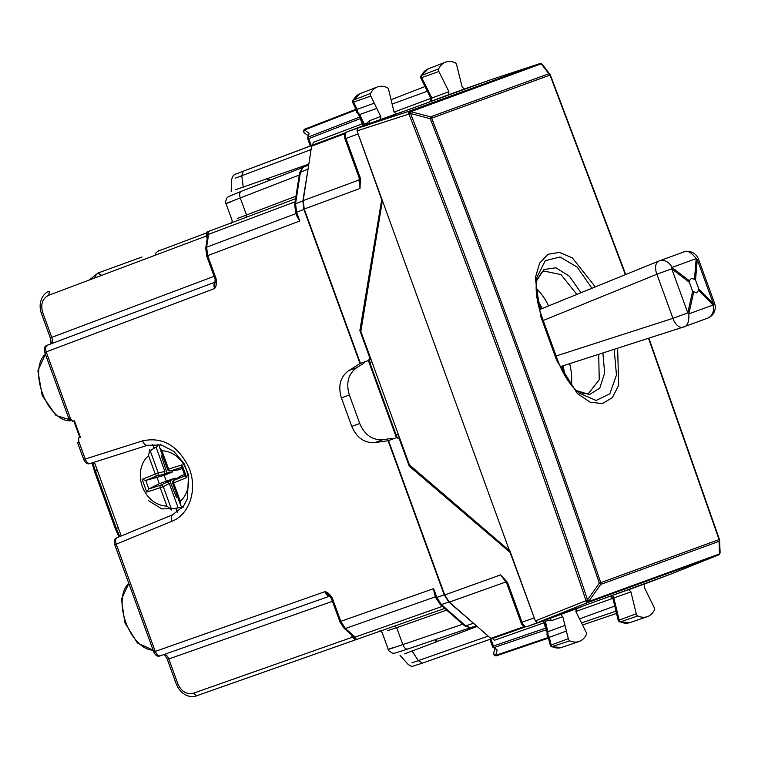 <?xml version="1.0" encoding="UTF-8"?>
<svg xmlns="http://www.w3.org/2000/svg" width="758" height="758" viewBox="0 0 758 758"><rect width="100%" height="100%" fill="white"/><g stroke="black" fill="none" stroke-linecap="round" stroke-linejoin="round"><path stroke-width="1.14" d="M393.032 438.939L391.09 438.541L382.771 439.706C372.339 440.284 364.664 434.884 359.737 423.504L349.362 394.994L341.403 397.893C337.869 386.011 340.276 376.934 348.633 370.671L360.022 363.565L303.901 209.398L302.84 200.955L308.421 166.751M364.949 361.774L363.717 363.328L356.592 367.782C348.235 374.035 345.819 383.112 349.362 394.994M94.741 277.959L96.474 274.131L99.165 273.117L96.456 274.14L89.435 279.958M371.069 359.538L360.022 363.565M535.148 620.271L510.096 552.383L409.225 466.132L399.4 439.119L396.766 437.584L388.105 440.73L444.216 594.897L448.831 602.051L441.412 604.571L436.826 597.418L433.633 588.653L340.181 621.56M475.086 624.668L448.831 602.051M230.934 223.222C231.702 223.373 232.09 222.407 232.09 220.332L225.998 203.58C225.202 203.703 225.448 201.893 226.737 198.151L228.31 196.644L241.29 191.329C239.528 192.343 239.187 194.541 240.267 197.942C225.069 203.798 222.132 205.048 231.465 201.675M393.686 647.379C384.372 650.8 387.423 649.862 402.83 644.584L462.74 624.204M177.306 512.228L175.97 508.58L179.703 507.225L181.38 508.694M152.576 444.292L153.902 447.95L157.636 446.585L157.977 444.387M175.97 508.58L161.729 508.902L148.379 500.564M157.636 446.585A32.262 26.947 -110 0 0 150.283 450.982M171.242 508.58A32.262 26.947 -110 0 0 179.703 507.225M473.153 623.351L465.734 625.871L470.595 627.719L476.365 625.786L471.173 627.548M470.14 627.757L464.512 625.757A2.35 1.383 -48.8 0 0 465.734 625.871L441.412 604.571L440.19 604.458L435.841 597.778L434.296 593.523L433.633 588.653M302.641 167.565L299.618 172.71L294.682 204.66A2.35 1.383 8.8 0 1 295.544 203.788L300.481 171.839L303.172 167.234L308.677 165.073L303.57 167.054M297.127 216.646L299.808 220.985L296.624 212.221L303.901 209.398M394.653 625.937L396.68 627.69L387.603 630.656M379.436 631.206C379.938 630.599 380.848 631.092 382.184 632.684L388.276 649.435C387.584 649.852 388.939 651.075 392.331 653.112L394.511 653.254L407.832 649.009C405.862 649.35 404.185 647.882 402.83 644.584L396.68 627.69L446.642 610.105M237.557 218.399L295.99 196.189M388.105 440.73L374.812 442.606C364.39 443.184 356.705 437.773 351.778 426.394L341.403 397.893M163.775 654.542C165.812 654.287 167.49 655.765 168.807 658.958L167.859 659.214M51.089 343.791A5.865 3.269 69.4 0 0 51.752 337.357L42.685 312.438L41.766 312.77M351.333 634.645L352.281 637.26L193.584 693.144C186.657 694.716 181.418 691.628 177.874 683.877L168.807 658.958A5.865 3.269 70.6 0 0 164.164 654.448M353.598 636.777L352.281 637.26L355.303 639.904L355.995 639.667L355.853 638.028L353.285 636M356.014 639.657L444.719 608.418L355.303 639.904L353.711 636.739L355.853 638.028M329.209 595.57L324.86 591.685C326.272 594.964 327.949 596.432 329.901 596.091L160.251 655.831C158.299 656.172 156.622 654.704 155.229 651.416L116.22 544.225C115.121 540.833 115.443 538.644 117.177 537.64L172.672 514.758M355.947 639.686L354.99 639.743M442.378 606.372L355.057 637.118L353.948 635.971L352.707 635.858L344.17 628.382A2.35 1.383 -48.8 0 0 345.402 628.496L340.797 621.342L332.374 598.185L331.398 598.545L339.897 621.674M332.374 598.185C329.692 594.045 327.191 591.875 324.86 591.685L154.31 651.747M206.868 232.071L207.55 231.815L206.726 232.403L206.252 236.041L48.768 295.241C42.448 298.491 40.42 304.223 42.685 312.438M295.127 201.789L208.459 234.364L208.497 233.161L207.683 235.52L206.726 232.403M299.808 220.985L206.707 255.977L215.139 279.124L214.542 288.58C213.519 285.16 213.86 282.961 215.566 281.967L47.233 345.25C45.499 346.245 45.158 348.453 46.21 351.864L45.281 352.195M208.497 233.161L207.512 231.825M69.291 418.151L70.513 418.643L46.21 351.864L214.542 288.58C216.201 286.941 216.722 283.672 216.115 278.773L215.499 278.991M207.825 236.363L208.459 234.364L208.355 235.965A2.35 1.383 -171.2 0 0 207.484 236.837L205.75 248.065L206.621 247.184L296.008 213.576M147.403 445.334L90.107 463.508C87.625 464.531 85.512 463.223 83.75 459.575L83.892 459.528M90.183 463.479C88.212 463.83 86.554 462.352 85.218 459.045L84.299 459.386M50.729 343.971C52.463 342.853 52.804 340.655 51.752 337.357L214.116 276.319M78.15 442.483L78.766 441.317L78.586 437.906L80.424 437.243L74.398 420.699L72.569 421.372L70.513 418.643M68.751 418.359L44.741 352.394C43.718 348.462 44.532 346.074 47.214 345.25L215.48 281.995M94.371 462.153L121.233 535.963M329.815 596.12L160.251 655.831C157.664 656.911 155.504 655.623 153.77 651.946L114.752 544.756C113.776 540.814 114.553 538.445 117.102 537.668L117.177 537.64M117.102 537.668L172.739 514.729L183.417 506.23L187.397 498.868L188.515 474.906L183.9 463.318L173.876 451.398L161.302 445.003L147.545 445.297C145.574 445.638 143.935 444.16 142.627 440.843C162.335 436.684 177.637 445.344 188.543 466.833C198.113 488.067 190.04 514.464 171.905 521.267L115.301 544.566M80.424 437.243L79.798 437.461L73.782 420.927L74.398 420.699M172.35 470.557L172.777 471.855L164.23 475.38L145.726 480.42L142.144 479.35L158.242 472.859A2.35 1.914 -101.4 0 1 157.19 475.73A2.35 1.289 -112.4 0 1 155.219 473.958L148.559 455.662L149.743 449.513M177.666 497.096L176.557 497.693L169.868 480.866L175.07 478.127L159.284 483.699L157.114 477.729M175.07 478.127L175.572 479.397M184.478 474.508L180.309 476.223L173.876 480.364A2.35 1.99 -119.3 0 0 173.715 480.439A2.35 2.35 0 0 0 172.644 483.301L173.639 482.931L180.29 501.228L180.66 505.34L181.475 506.524L183.521 507.111M182.318 468.577L178.026 469.941L170.436 470.908A2.35 1.289 -107.6 0 1 168.598 469.088L167.603 469.458A2.35 2.35 0 0 0 170.266 470.955A2.35 1.99 -100.7 0 0 170.436 470.908L181.854 467.288M162.582 455.653L161.35 455.909L167.035 473.096L172.777 471.855M161.35 455.909L162.515 455.482M176.557 497.693L177.723 497.267M169.868 480.866L160.63 485.186A2.35 1.289 72.4 0 0 160.26 487.801L166.921 506.098L171.782 510.058M178.111 507.737L169.261 483.443L166.684 481.88M156.082 447.22L164.922 471.514L163.955 474.366L167.035 473.096M182.072 464.815L181.731 466.956L185.066 476.128L186.705 477.549L182.072 464.815L168.598 469.088L161.937 450.802L159.578 447.419L159.436 445.979L160.63 444.216M159.284 483.699L148.833 488.957L146.777 492.084L142.144 479.35M169.261 483.443L163.283 486.702A2.35 1.914 -118.6 0 0 160.63 485.186L148.956 488.891M382.297 201.268L360.836 331.426L409.396 464.825L509.49 550.734L382.601 201.164L509.49 550.734M509.793 550.621L535.375 620.897L585.745 600.791A2.35 0.9 21.8 0 0 588.758 601.501L719.437 553.946L719.067 541.335L600.715 584.418L599.322 583.158C546.329 427.114 489.981 272.293 430.269 118.693L410.561 113.52L410.817 111.663L430.525 116.836A2.35 1.961 70 0 1 431.662 118.163L430.269 118.693L430.525 116.836L548.887 73.753L550.346 74.985L542.662 64.733A2.35 2.35 0 0 0 541.942 64.117A2.35 0.976 -60.8 0 1 542.112 64.297M648.516 338.267L719.086 539.592L599.322 583.158L587.554 599.786L588.938 601.047L600.715 584.418A2.35 1.961 -110 0 0 600.724 582.665C547.731 426.612 491.374 271.781 431.662 118.163L550.014 75.089L625.369 274.671M719.086 539.592L719.086 539.592A2.35 1.961 -110 0 1 719.067 541.335L719.569 540.094A2.35 2.35 0 0 0 719.446 539.45L648.876 338.144M669.835 574.46L718.451 554.979A2.35 1.336 68.2 0 0 718.451 554.979A2.35 1.336 68.2 0 0 718.518 554.96M489.858 80.045L539.639 63.7A2.35 1.336 71.8 0 0 539.62 63.7L408.941 111.265A2.35 1.241 71.8 0 0 408.534 113.908A2.35 0.9 -61.8 0 1 410.381 111.426A2.35 1.961 70 0 0 408.941 111.265L357.435 128.235L405.824 110.621L489.839 80.045L539.62 63.7A2.35 1.961 70 0 1 541.06 63.871L410.817 111.663A2.35 0.9 -61.8 0 0 408.969 114.145C471.637 274.86 530.628 436.921 585.925 600.336L587.554 599.786C532.239 436.362 473.248 274.263 410.561 113.52L357.027 130.878L357.435 128.235M539.705 63.681A2.35 1.336 71.8 0 0 539.639 63.7A2.35 2.35 0 0 1 541.515 63.88A2.35 0.976 -60.8 0 1 541.695 64.06M537.394 622.669L587.753 602.553A2.35 1.961 -110 0 0 588.758 601.501L588.938 601.047A2.35 0.9 -158.2 0 1 585.925 600.336L585.745 600.791A2.35 1.241 68.2 0 0 587.753 602.553L718.432 554.989L669.788 574.469L537.394 622.669L535.375 620.897M357.027 130.878L382.601 201.164M719.797 553.387A2.35 0.976 -159.2 0 1 719.778 553.643L719.948 553.188A2.35 0.976 20.8 0 1 719.607 553.492L719.929 551.606M542.946 65.34L541.487 64.098L548.887 73.753A2.35 1.961 70 0 1 550.014 75.089L550.384 74.966A2.35 2.35 0 0 0 550.062 74.388M571.361 385.102A41.065 22.569 70 0 0 569.637 363.679M548.602 305.91A41.065 22.569 70 0 0 536.162 288.381M543.865 271.023L560.996 274.604L576.876 294.398M598.687 354.318L599.246 379.692L588.596 393.393L584.039 393.743L576.251 390.493M541.553 316.19L540.738 316.484L535.29 277.949L539.601 263.178L548.053 254.262L559.489 252.405L572.347 257.872L595.314 286.903M540.738 316.484L556.808 360.637L577.406 393.648L590.198 402.195L602.402 403.597L612.36 397.666L618.699 385.216L617.628 348.216M311.879 145.479L311.292 145.707L308.714 138.619L360.268 118.608L360.069 116.912M545.959 628.136L546.689 629.642M545.94 628.041L493.401 646.024A2.35 1.327 71.2 0 0 494.311 647.465L546.366 629.756M551.473 646.811L550.384 645.759L548.29 637.469L495.685 655.357A2.35 1.914 -164.9 0 1 493.752 652.856A2.35 2.35 0 0 0 496.774 655.689L548.451 638.113L496.774 655.689A2.35 1.327 -108.8 0 1 496.774 655.689A2.35 1.327 -108.8 0 1 495.685 655.357L497.144 649.947L494.311 647.465A2.35 1.383 131.2 0 1 493.098 647.341A2.35 2.35 0 0 1 492.435 646.375L489.886 639.364L491.411 638.729M493.098 647.341L497.144 649.947M307.994 135.521L304.593 133.152A2.35 1.914 -55.1 0 1 304.47 129.997L309.065 133.2L308.487 136.933A2.35 1.383 -171.2 0 0 307.644 137.804A2.35 2.35 0 0 0 307.757 138.97L308.714 138.619A2.35 1.327 -111.2 0 1 308.487 136.933L359.756 117.035M307.644 137.804L309.065 133.2M353.01 102.311L370.785 96.077A2.35 1.289 -110 0 1 370.558 93.461A35.19 19.348 -110 0 1 377.257 87.009A35.19 19.348 -110 0 1 387.167 87.587A2.35 1.289 -110 0 1 388.674 89.757L393.952 111.644L396.102 113.861L378.706 120.2L396.102 113.861M304.593 133.152A2.35 2.35 0 0 1 305.086 129.04L355.976 109.294L305.104 129.04A2.35 1.327 68.8 0 0 305.086 129.04A2.35 1.327 68.8 0 0 304.47 129.997L356.269 109.863L356.838 112.544L358.667 114.581L359.662 114.553L357.871 112.373L357.132 109.342L374.253 103.192L370.785 96.077M356.857 110.204L357.122 109.351L353.654 102.235L353.465 100.047L370.558 93.461M550.668 645.371L551.208 645.011L552.468 646.811A34.811 19.13 70 0 0 561.65 647.446L579.084 641.505A35.19 19.348 70 0 0 586.304 634.692A2.35 1.289 70 0 0 586.057 632.058L576.033 611.895L576.251 608.816L579.283 607.717M548.28 637.44L547.02 635.071L547.115 632.333L547.892 631.717L547.92 634.531L549.304 637.336L566.378 631.044L568.292 638.719A2.35 1.289 70 0 0 569.798 640.861A35.19 19.348 70 0 0 579.084 641.505M548.546 636.853L549.294 637.336L551.208 645.011L568.292 638.719M360.088 93.66L353.465 100.047A34.811 19.13 70 0 1 360.088 93.66L377.257 87.009M551.407 646.782L569.798 640.861M619.362 621.882L620.423 621.901A34.811 19.13 70 0 0 629.822 622.631L619.4 621.892M619.419 621.901L618.244 620.527L612.824 598.043L609.877 596.347M618.642 620.48L619.172 620.091L620.423 621.901L637.753 615.96A2.35 1.289 -110 0 1 636.246 613.79L630.969 591.903L628.818 589.686L648.507 582.495L595.693 601.445M644.423 584.011L644.186 587.062L654.135 607.471A2.35 1.289 -110 0 1 654.362 610.086A35.19 19.348 -110 0 1 647.247 616.699A35.19 19.348 -110 0 1 637.753 615.96M489.261 80.253L464.275 89.056L462.134 86.867L456.638 64.828A2.35 1.289 70 0 0 455.122 62.687A35.19 19.348 70 0 0 445.429 62.194A35.19 19.348 70 0 0 438.626 68.864L421.533 75.449A34.811 19.13 70 0 1 428.261 68.855L420.756 76.094L421.533 75.449L421.732 77.648L438.863 71.489L448.897 91.652L448.67 94.731L415.744 107.02M421.078 77.686L421.732 77.648L431.88 98.047L431.255 98.701L431.88 98.047L431.643 101.136M438.626 68.864A2.35 1.289 70 0 0 438.863 71.489M394.084 112.089L430.914 98.35M427.37 91.225L392.123 104.054M612.89 598.327L575.843 611.469M614.757 606.059L579.51 618.888M395.837 437.916A2.35 1.289 70 0 0 396.245 435.272L369.762 362.514A2.35 1.289 70 0 0 367.744 360.751M396.766 437.584L399.163 436.712L396.766 437.584M566.378 631.044L564.975 625.426L547.901 631.717L545.343 621.475L544.718 622.678M374.253 103.192L376.792 108.394L359.671 114.553L364.285 124.037L362.959 123.611L358.506 114.486M477.095 626.421L404.677 653.832M488.152 636.114L411.878 662.862M308.828 164.116L235.738 189.671M311.074 149.582L235.444 178.121M307.757 138.97L310.306 145.981L243.346 171.156L311.292 145.707M368.672 360.41L369.705 357.539L359.87 330.535L381.7 199.619L357.255 131.513M506.723 583.272L500.668 574.867L444.709 594.964L449.323 602.108L490.739 638.378L491.838 638.71L525.664 626.8L491.828 638.71M360.438 363.414L304.242 209.037L303.181 200.595L311.604 146.19L312.22 145.233L345.79 132.612L312.22 145.233M358.003 128.026L346.974 131.873C345.241 132.877 344.899 135.076 345.951 138.487L357.823 134.024M359.453 177.505L360.069 177.287L360.391 178.291L360.022 188.458L304.242 209.037M359.699 181.19L360.022 188.458L358.96 180.016L303.181 200.595M360.391 178.291L359.567 178.31M669.219 574.678L648.526 582.523M537.962 622.46L527.018 626.61C523.503 626.25 521.513 624.895 521.03 622.545L506.903 583.755L507.888 583.395L507.472 582.419L506.837 582.93M505.084 580.647L500.668 574.867L507.472 582.419M444.709 594.964L388.522 440.578M544.746 622.64L543.903 622.839L545.713 628.126M558.854 615.145L560.645 614.501L562.796 616.68L564.975 625.426M549.512 618.414L551.672 620.594L548.129 620.442L545.343 621.475L544.225 619.589M542.785 621.01L544.604 622.384M547.039 618.575L548.129 620.442M492.416 638.501L494.424 640.264L543.903 622.839A2.35 1.327 70.6 0 0 542.501 621.115M312.798 145.024L313.215 142.371L363.091 123.526M369.449 123.696L369.705 120.645L367.09 123.033L364.285 124.037L364.645 126.198M380.497 119.546L380.734 116.495L376.792 108.394M367.45 125.165L367.09 123.033M362.637 126.036L363.139 123.81M464.275 89.056L448.67 94.731M560.645 614.501L576.251 608.816M612.038 595.684A2.35 1.327 -109.4 0 1 613.828 597.939L612.928 597.835M403.019 111.644L399.134 112.762M582.978 606.068L580.505 607.281M361.064 330.1L359.87 330.535M410.41 465.696L409.225 466.132M580.495 607.243L539.004 622.384M378.706 120.181L358.847 127.41M468.368 87.549L446.737 95.461M626.875 590.397L628.818 589.686M468.378 87.587L467.155 88.004M648.507 582.495L647.304 582.959M565.335 376.432L563.052 365.801M542.207 308.515L537.119 298.898M683.005 327.153L683.29 327.049A11.73 11.73 0 0 1 682.873 327.191A11.73 6.746 -107.9 0 1 672.943 318.332L687.8 312.921A11.73 6.434 -167.5 0 1 688.851 313.85C689.202 322.321 687.25 326.755 683.005 327.153A11.73 6.746 -107.9 0 1 682.873 327.191L560.285 366.692L682.74 327.238M692.613 291.261L689.363 282.336L689.827 280.081L691.372 278.527L694.489 279.162L695.541 280.081L698.791 289.016L698.573 290.399L696.593 292.882L692.613 291.261L687.8 312.921L671.749 268.825L656.892 274.235L672.943 318.332L556.145 355.966M560.731 367.668L561.924 366.161M707.242 318.322A11.73 9.797 -110 0 0 707.527 318.227L707.527 318.227A11.73 9.797 -110 0 0 713.098 305.029L688.851 313.85L693.665 292.181M683.29 327.049L707.527 318.227A11.73 11.73 0 0 0 714.538 303.191L713.306 303.645A11.73 7.391 135.2 0 1 713.098 305.029L698.573 290.399M563.393 373.012L562.531 369.677L562.607 365.943M537.82 302.764L539.355 305.957M714.538 303.191L698.488 259.094L697.256 259.549L713.306 303.645L698.791 289.016M694.489 279.162L696.204 258.62C691.021 251.902 686.682 249.761 683.176 252.196L659.214 260.904A11.73 9.797 -110 0 0 658.939 261.017A11.73 6.746 67.9 0 0 658.806 261.065A11.73 6.746 67.9 0 0 656.892 274.235L543.23 320.492M539.222 308.572L541.108 308.961M695.541 280.081L697.256 259.549A11.73 7.391 4.8 0 0 696.204 258.62L671.967 267.441A11.73 9.797 -110 0 0 659.214 260.904A11.73 11.73 0 0 0 658.806 261.065L539.506 309.605L658.683 261.122M171.905 521.267C170.768 517.894 171.071 515.705 172.805 514.701L172.739 514.729M128.869 583.537A36.043 19.812 70 0 0 125.809 622.346A36.043 19.812 70 0 0 153.097 650.099M93.007 462.588A36.043 19.812 70 0 0 95.461 471.088L97.375 470.396M118.987 536.891L115.358 528.762L94.494 471.438L95.461 471.088L116.325 528.421L118.239 527.72M115.358 528.762L116.325 528.421A36.043 19.812 70 0 0 119.916 536.512M45.414 354.232A36.043 19.812 70 0 0 43.187 395.221A36.043 19.812 70 0 0 72.218 420.463M206.024 233.113L157.351 251.419L206.024 233.113M101.667 275.362L97.848 273.079L142.059 256.99M241.29 191.329L302.641 167.518L241.252 191.338M245.99 217.48L246.416 214.827L240.267 197.942L299.258 175.041M407.861 648.99L470.168 627.795L407.832 649.009M444.216 594.897L436.826 597.418M299.618 172.71L307.786 169.006M296.008 212.448L296.624 212.221L295.544 203.788L302.84 200.955M295.715 212.553L294.682 204.66M382.771 439.706L374.812 442.606M359.737 423.504L351.778 426.394M356.592 367.782L348.633 370.671M193.584 693.144L196.606 695.787C192.523 698.109 181.494 696.488 176.415 684.408L167.328 659.441M177.874 683.877L176.955 684.209M50.312 337.935L41.216 312.969C37.35 300.452 44.75 292.114 49.365 291.28L48.768 295.241M50.862 337.765L51.752 337.357M207.559 235.567L206.252 236.041L207.199 238.656M355.303 639.904L196.606 695.787M168.807 658.958L332.411 601.35M435.48 596.773L345.402 628.496L353.948 635.971M216.115 278.773L207.683 255.617L206.621 247.184L208.355 235.965M295.601 198.71L207.569 231.806L295.601 198.71M142.627 440.843L85.218 459.045L78.766 441.317M166.248 480.932L164.23 475.38M184.952 475.797L173.876 480.364A2.35 1.289 67.6 0 0 173.639 482.931L186.705 477.549M163.955 474.366L157.19 475.73L145.868 480.392M164.922 471.514L158.242 472.859L149.885 449.901M148.833 488.948L145.726 480.43M171.64 509.66L163.283 486.702L146.777 492.084M180.29 501.228A28.16 23.517 -110 0 0 179.21 458.704A28.16 23.517 -110 0 0 161.937 450.802M148.559 455.662A28.16 23.517 -110 0 0 149.648 498.195A28.16 23.517 -110 0 0 166.921 506.098M550.346 74.985L625.729 274.529M541.487 64.098L541.06 63.871A2.35 0.976 -60.8 0 1 541.515 63.88L541.942 64.117A2.35 0.976 -60.8 0 0 541.487 64.098M719.437 553.946A2.35 1.961 70 0 1 718.432 554.989A2.35 2.35 0 0 0 719.778 553.643A2.35 0.976 -159.2 0 1 719.437 553.946M719.569 540.094L720.1 552.25A2.35 2.35 0 0 1 719.948 553.188A2.35 0.976 20.8 0 0 719.967 552.942M536.446 281.029L543.941 269.526L555.917 267.773L569.381 276.206L580.979 292.73M602.904 352.963L604.638 373.069L599.749 388.191L589.449 394.548L576.317 390.55M536.673 279.2L537.005 277.182L545.248 260.695L560.02 257L577.198 267.119L591.941 288.277M576.582 390.806L579.207 393.137L596.12 400.47L609.811 393.809L616.472 375.021L614.16 349.334M557.613 360.334L556.808 360.637M615.989 611.166L581.5 622.896M616.529 613.43L582.542 624.99M425.03 86.526L391.071 99.705M490.814 638.947L493.401 646.024L492.435 646.375M630.969 591.903L613.828 597.939L619.172 620.091L636.246 613.79M368.464 360.827L396.33 437.404M369.762 362.514L371.875 361.746M396.245 435.272L398.357 434.505M430.383 98.881L431.378 101.259M612.142 598.261L611.374 595.797M422.424 663.117L489.886 639.364L422.424 663.117L418.321 660.692L412.011 650.895M422.405 663.127L412.712 666.235C412.049 666.718 410.485 666.074 408.041 664.292M231.588 179.494L233.246 175.6L234.696 174.501L243.346 171.156L241.774 175.638L243.242 187.207M369.705 357.539L370.274 357.34M399.4 439.119L399.959 438.91M505.993 581.917L449.323 602.108M360.069 177.287L345.951 138.487L344.975 138.847L344.606 137.501C344.312 134.403 345.098 132.527 346.956 131.883L358.828 127.42M359.254 178.13L358.96 180.016A2.35 1.383 8.8 0 0 359.576 179.637M345.032 133.626L311.604 146.19M533.973 617.978L522.006 622.195L507.888 583.395M527.037 626.601C525.076 626.951 523.39 625.473 522.006 622.195L521.39 622.413M524.432 626.506L490.739 638.378M562.796 616.68L551.672 620.594M362.343 126.141A2.35 1.327 -110.6 0 0 362.305 123.914L360.306 118.703M380.734 116.495L369.705 120.645M448.897 91.652L431.88 98.047M268.351 178.32L269.621 180.328L268.654 180.669C267.223 178.869 266.484 178.31 266.437 178.973M436.636 639.202L436.959 641.562M435.661 639.534L436.636 639.221M689.363 282.336L671.749 268.825A11.73 6.434 127.5 0 0 671.967 267.441L689.572 280.953M128.841 583.471L121.441 599.142L124.843 622.697L137.378 642.926L153.125 650.165M45.385 354.166L37.9 370.785L42.192 395.486L55.978 415.469L72.228 420.463M94.494 471.438L92.05 462.892M155.153 255.256L156.082 252.774L158.45 250.737M464.512 625.757L440.19 604.458M297.193 216.826L295.639 212.572M352.707 635.858L353.977 637.288M344.17 628.373L339.821 621.693M331.398 598.545L329.18 595.551M206.858 232.081L207.502 231.834M206.707 255.977L205.75 248.065M207.521 234.933L207.484 236.837M147.469 445.316L90.107 463.508M50.549 344.085C51.402 342.445 50.274 336.732 50.312 337.954M83.75 459.575L77.6 442.672M163.567 654.571C165.121 655.026 168.068 660.36 167.319 659.422M176.51 469.78L170.247 470.955M179.258 477.322L173.696 480.449M159.635 447.561L167.603 469.458M172.644 483.301L180.612 505.198M543.941 270.994L541.866 272.169L536.446 281.095M537.005 277.172C534.996 288.618 536.541 301.608 541.648 316.152L557.708 360.306C563.156 374.727 570.329 385.68 579.216 393.146M494.832 648.867L493.752 652.856M356.269 109.891L352.546 102.197L352.697 100.691M551.454 646.801L561.65 647.446M431.046 98.616L420.737 77.903L420.756 76.094M629.822 622.631L647.247 616.699M428.261 68.855L445.429 62.194M408.06 664.321L400.072 655.405M231.588 179.457L231.19 191.423M359.699 181.323L359.093 177.637L344.975 138.847M538.985 622.394L527.018 626.61M504.999 580.543L506.913 583.755M542.766 621.02L544.481 622.337L547.058 632.513M362.959 123.611L362.608 126.046M429.871 101.809L431.037 98.616M435.679 639.572C435.736 641.865 435.537 642.765 435.073 642.291M539.317 305.891L541.771 308.686M698.488 259.094A11.73 11.73 0 0 0 683.451 252.082"/></g></svg>

